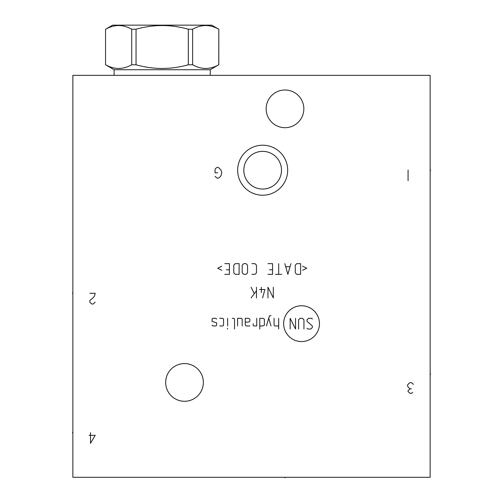 <?xml version="1.0" encoding="UTF-8"?>
<svg xmlns="http://www.w3.org/2000/svg" width="503" height="503" viewBox="0 0 503 503"><rect width="100%" height="100%" fill="white"/><g stroke="black" fill="none" stroke-linecap="round" stroke-linejoin="round"><path stroke-width="0.75" d="M430.14 75.349L72.86 75.349L72.86 477.297L430.14 477.297L430.14 75.349M237.655 170.209A25.012 25.012 0 0 1 262.667 145.197A25.012 25.012 0 0 1 287.678 170.209A25.012 25.012 0 0 1 262.667 195.221A25.012 25.012 0 0 1 237.655 170.209M165.663 382.437A18.85 18.85 0 0 1 184.507 363.587A18.85 18.85 0 0 1 203.357 382.437A18.85 18.85 0 0 1 184.507 401.281A18.85 18.85 0 0 1 165.663 382.437M266.15 108.843A18.85 18.85 0 0 1 284.994 89.999A18.85 18.85 0 0 1 303.843 108.843A18.85 18.85 0 0 1 284.994 127.693A18.85 18.85 0 0 1 266.15 108.843M265.414 188.851L267.59 188.399M268.608 188.097L271.576 186.814M274.33 185.01L275.191 184.293M275.323 184.167L276.021 183.507M276.807 182.664L277.555 181.759M278.253 180.803L278.895 179.791M279.064 179.496L279.473 178.728M279.989 177.622L280.441 176.478M280.529 176.213L280.812 175.302M281.51 170.209A18.85 18.85 0 0 0 262.667 151.359A18.85 18.85 0 0 0 243.817 170.209A18.85 18.85 0 0 0 262.667 189.053A18.85 18.85 0 0 0 281.51 170.209L281.41 172.158M243.854 171.397L243.968 172.586M244.156 173.768L244.427 174.956M244.772 176.132L245.005 176.798M245.2 177.295L245.716 178.452M246.319 179.59L247.011 180.703M247.79 181.784L248.658 182.815M249.607 183.796L250.626 184.708M251.701 185.538L252.827 186.28M253.204 186.506L253.971 186.934M255.134 187.487L256.304 187.946M257.461 188.323L258.611 188.612M260.894 188.971L262.025 189.046M263.151 189.046L264.276 188.983M281.227 173.485L281.284 173.126M281.473 169.014L281.359 167.826M281.171 166.638L280.9 165.449M280.555 164.267L280.309 163.588M280.121 163.098L279.599 161.941M278.995 160.797L278.297 159.684M277.518 158.602L276.644 157.565M275.688 156.584L274.663 155.679M273.582 154.842L272.456 154.107M272.029 153.855L271.299 153.459M270.136 152.906L268.967 152.447M267.803 152.076L266.647 151.787M264.364 151.441L263.232 151.372M262.101 151.372L260.969 151.441M258.68 151.787L257.53 152.076M256.367 152.447L255.197 152.906M254.028 153.459L253.279 153.868M252.877 154.1L251.745 154.842M250.664 155.679L249.639 156.584M248.689 157.565L247.816 158.602M247.03 159.684L246.338 160.797M245.728 161.941L245.213 163.098M244.98 163.695L244.779 164.267M244.427 165.449L244.162 166.638M243.968 167.826L243.854 169.014M105.605 64.774C114.313 69.672 123.021 69.672 131.729 64.774L136.049 64.774C153.472 69.672 170.888 69.672 188.304 64.774L192.624 64.774C201.332 69.672 210.047 69.672 218.755 64.774L218.811 29.224L211.75 25.15L112.603 25.15L105.548 29.224L105.548 64.774L114.124 69.722L210.235 69.722L210.235 75.349M114.124 69.722L114.124 75.349M218.755 64.774L210.235 69.722M105.605 29.224C114.313 24.326 123.021 24.326 131.729 29.224L136.049 29.224C153.472 24.326 170.888 24.326 188.304 29.224L192.624 29.224C201.332 24.326 210.047 24.326 218.755 29.224M131.729 64.774L131.729 29.224M136.049 64.774L136.049 29.224M188.304 64.774L188.304 29.224M192.624 64.774L192.624 29.224M284.994 477.297L284.994 477.85L284.994 477.297M430.14 374.037L430.7 374.037L430.14 374.037M430.14 170.209L430.7 170.209L430.14 170.209M215.058 176.371L217.07 178.156L218.409 178.156L219.748 177.263L221.087 175.478L221.754 172.799L221.087 170.121L218.409 167.436L217.07 167.436L215.724 168.335L215.058 169.228L215.058 172.799L217.736 172.799M301.555 341.562A17.901 17.901 0 0 0 319.455 323.662A17.901 17.901 0 0 0 301.555 305.761A17.901 17.901 0 0 0 283.654 323.662A17.901 17.901 0 0 0 301.555 341.562M307.006 328.258L307.773 329.025L310.835 329.025L312.369 327.491L312.369 325.957L307.006 321.367L307.006 319.833L308.54 318.305L311.602 318.305L312.369 319.072M298.587 329.025L298.587 319.833L300.115 318.305L302.416 318.305L303.944 319.833L303.944 329.025M295.525 318.305L295.525 329.025L290.162 318.305L290.162 329.025M278.681 318.305L278.681 329.025M274.085 318.305L274.085 325.196L274.852 325.957L278.681 325.957M271.023 315.752L269.495 315.752L266.427 325.957M271.023 325.957L268.728 318.305M259.793 325.957L262.855 325.957L264.389 325.196L264.389 319.072L262.855 318.305L259.793 318.305L259.793 329.025M253.16 323.662L253.16 325.196L253.669 325.957L256.731 325.957L256.731 318.305M245.25 322.134L248.312 322.134L249.84 321.367L249.84 319.072L248.312 318.305L245.25 318.305L245.25 324.429L246.011 325.957L249.84 325.957M242.182 325.957L242.182 319.072L241.421 318.305L237.592 318.305L237.592 325.957M234.53 329.025L234.53 319.072L233.763 318.305L232.235 318.305M227.639 318.305L227.639 325.957M227.639 328.258L227.381 329.025L227.639 328.258M219.729 325.957L222.791 325.957L223.552 325.196L223.552 319.072L222.791 318.305L219.729 318.305M216.667 319.072L215.9 318.305L212.838 318.305L212.071 319.072L212.071 321.367L216.667 322.895L216.667 325.196L215.9 325.957L212.838 325.957L212.071 325.196M267.961 297.939L267.961 287.219L273.318 297.939L273.318 287.219M261.327 287.219L261.327 292.576M262.604 297.939L264.899 289.514L259.542 289.514M256.473 287.219L256.473 297.939M256.473 290.791L251.116 297.939M254.178 293.343L251.116 287.219M302.668 270.274L306.755 268.231L302.668 266.188M300.624 263.641L296.801 263.641L295.267 265.169L295.267 272.827L296.801 274.355L300.624 274.355L300.624 263.641M284.805 263.641L287.867 274.355L290.929 263.641M289.91 266.703L285.823 266.703M278.681 263.641L278.681 274.355M281.743 274.355L275.619 274.355M267.961 274.355L272.557 274.355L272.557 263.641L267.961 263.641M269.495 269.765L272.557 269.765M251.884 274.355L254.946 274.355L256.473 272.827L256.473 265.169L254.946 263.641L251.884 263.641M247.545 265.169L246.011 263.641L243.716 263.641L242.182 265.169L242.182 272.827L243.716 274.355L246.011 274.355L247.545 272.827L247.545 265.169M239.12 263.641L235.297 263.641L233.763 265.169L233.763 272.827L235.297 274.355L239.12 274.355L239.12 263.641M224.828 274.355L229.425 274.355L229.425 263.641L224.828 263.641M226.363 269.765L229.425 269.765M221.766 266.188L217.686 268.231L221.766 270.274M90.496 432.637L90.496 443.35L95.186 435.315L89.157 435.315M89.83 293.293L95.186 293.293L94.52 295.971L93.174 297.757L89.83 300.442L89.83 302.228L91.835 304.013L93.174 304.013L95.186 302.228M413.441 384.399L411.429 382.613L410.09 382.613L408.75 383.506L407.411 385.292L408.078 387.084L410.09 388.869L408.078 390.655L408.078 391.548L410.09 393.333L411.429 393.333L412.768 392.441M411.429 388.869L410.09 388.869M408.078 180.747L408.078 170.027M72.86 432.637L72.3 432.637L72.86 432.637M72.86 293.117L72.3 293.117L72.86 293.117M218.811 64.774L218.811 29.224M105.548 64.774L105.548 29.224"/></g></svg>
